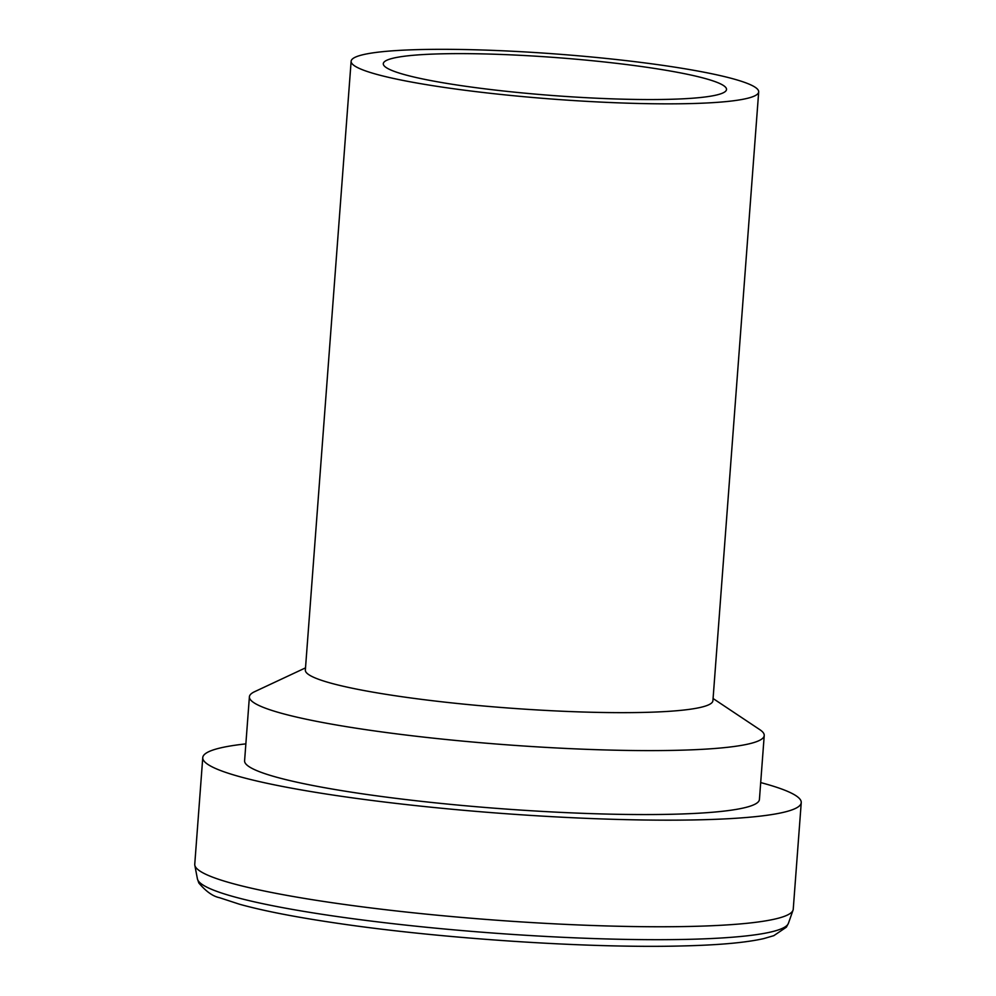 <?xml version="1.0" encoding="UTF-8"?>
<svg xmlns="http://www.w3.org/2000/svg" width="996" height="996" viewBox="0 0 996 996"><rect width="100%" height="100%" fill="white"/><g stroke="black" fill="none" stroke-linecap="round" stroke-linejoin="round"><path stroke-width="1.49" d="M245.863 743.875A300.082 33.217 4.3 0 0 202.761 757.62A300.082 33.217 4.3 0 0 340.346 796.14A300.082 33.217 4.3 0 0 644.4 819.994A300.082 33.217 4.3 0 0 801.245 802.614A300.082 33.217 4.3 0 0 760.695 782.582M202.761 757.62L194.755 864.217A300.082 33.217 4.3 0 0 194.805 865.213A300.082 33.217 4.3 0 0 332.328 902.737A300.082 33.217 4.3 0 0 632.435 926.529A300.082 33.217 4.3 0 0 793.028 910.195A300.082 33.217 4.3 0 0 793.239 909.211L801.245 802.614M305.511 667.868L254.652 691.672A258.138 28.573 4.3 0 0 249.398 696.802L244.593 760.77A258.138 28.573 4.3 0 0 362.942 793.899A258.138 28.573 4.3 0 0 624.492 814.417A258.138 28.573 4.3 0 0 759.425 799.477L764.231 735.521A258.138 28.573 4.3 0 0 759.811 729.657L713.086 698.52M249.398 696.802A258.138 28.573 4.3 0 0 367.748 729.943A258.138 28.573 4.3 0 0 629.298 750.461A258.138 28.573 4.3 0 0 764.231 735.521M351.127 61.266L305.349 670.071A204.354 22.622 4.3 0 0 399.035 696.304A204.354 22.622 4.3 0 0 606.091 712.538A204.354 22.622 4.3 0 0 712.912 700.711L758.691 91.906A204.354 22.622 4.3 0 0 556.602 54.033A204.354 22.622 4.3 0 0 351.127 61.266A204.354 22.622 4.3 0 0 444.814 87.499A204.354 22.622 4.3 0 0 651.87 103.733A204.354 22.622 4.3 0 0 758.691 91.906M462.194 85.781A172.096 19.049 4.3 0 0 636.569 99.451A172.096 19.049 4.3 0 0 726.52 89.491A172.096 19.049 4.3 0 0 556.341 57.594A172.096 19.049 4.3 0 0 383.298 63.682A172.096 19.049 4.3 0 0 462.194 85.781M333.274 915.971A296.459 32.818 4.3 0 0 629.758 939.465A296.459 32.818 4.3 0 0 788.409 923.329L786.392 927.164L773.805 935.667L763.733 938.606C745.954 942.627 718.95 945.067 682.721 945.939C590.155 948.491 441.863 938.755 337.532 923.292C296.347 917.279 263.728 910.942 239.663 904.281L219.518 897.695C212.895 896.363 205.998 891.457 198.839 882.991L197.42 878.895A296.459 32.818 4.3 0 0 333.274 915.971M788.409 923.329L793.028 910.195M197.42 878.895L194.805 865.213"/></g></svg>
